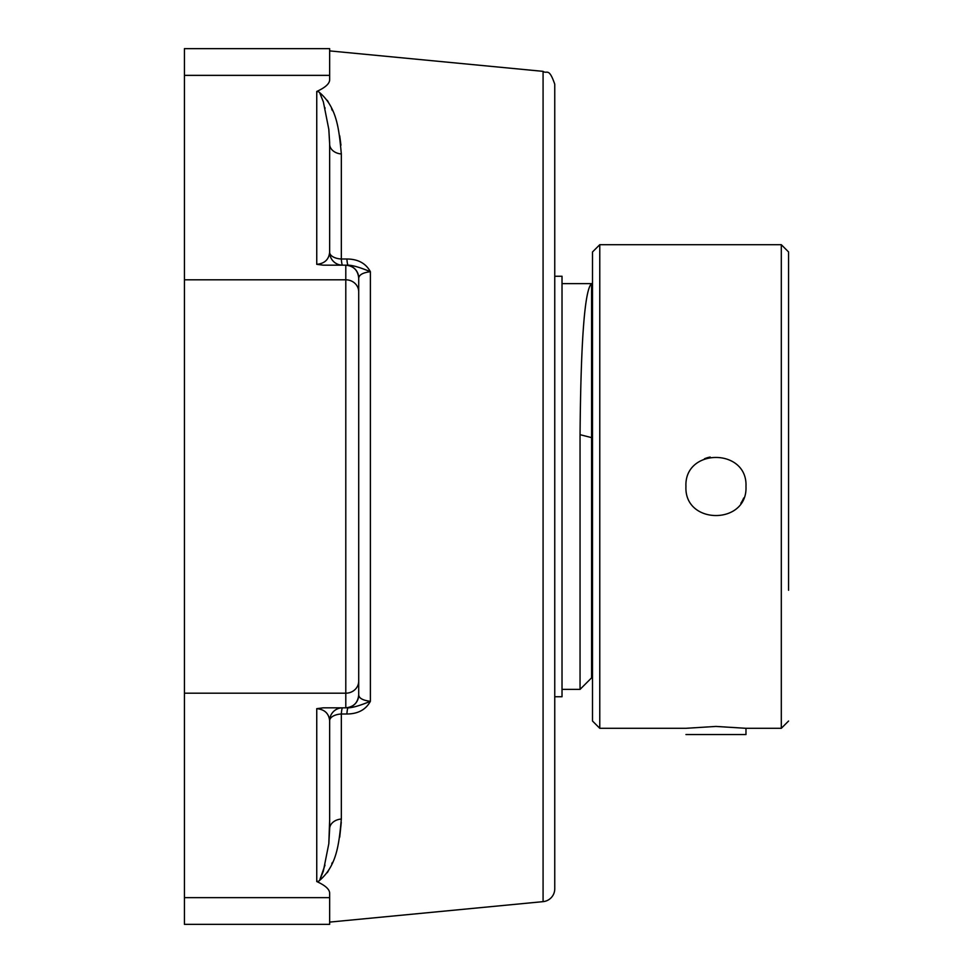 <?xml version="1.0" encoding="UTF-8"?>
<svg xmlns="http://www.w3.org/2000/svg" width="973" height="973" viewBox="0 0 973 973"><rect width="100%" height="100%" fill="white"/><g stroke="black" fill="none" stroke-linecap="round" stroke-linejoin="round"><path stroke-width="1.46" d="M543.08 71.357L543.08 901.643A12.904 12.904 0 0 0 554.756 888.787L554.756 84.213C548.772 66.748 546.899 74.434 543.08 71.357L329.652 50.9M329.652 252.262C328.874 259.572 324.568 263.598 316.748 264.328L323.328 265.179L342.569 265.179A12.904 12.904 0 0 1 329.652 252.262L329.652 144.126A12.904 9.876 180 0 0 341.341 153.965C338.945 129.068 337.096 106.264 317.697 91.012L316.748 91.912L318.39 91.498L319.667 92.715L323.364 101.885L328.801 129.251L329.652 144.126L329.652 252.262A12.904 6.762 180 0 0 341.341 259A12.904 1.447 -90 0 0 342.569 265.179L348.127 265.179C352.506 265.215 359.925 267.38 370.385 271.698L370.385 701.302C362.893 700.39 359.001 698.249 358.709 694.917L358.709 278.083A12.904 12.904 0 0 0 345.792 265.179L345.792 707.821A12.904 12.904 0 0 0 358.709 694.917C357.918 702.737 353.625 707.043 345.792 707.821L348.127 707.821A12.904 1.447 -90 0 0 346.899 714C358.003 713.914 365.836 709.682 370.385 701.302C359.937 705.62 352.518 707.785 348.127 707.821L342.569 707.821A12.904 1.447 -90 0 0 341.341 714L346.899 714M345.792 707.821L323.328 707.821L316.748 708.672C324.568 709.402 328.874 713.428 329.652 720.738L329.652 828.874A12.904 9.876 180 0 1 341.341 819.035L341.341 714A12.904 6.762 0 0 0 329.652 720.738L329.652 828.874L328.801 843.749L323.352 871.115L319.667 880.285L318.39 881.502L316.748 881.088L317.697 881.988C337.12 866.7 338.945 843.932 341.341 819.035M323.328 265.179L348.139 265.179A12.904 1.447 90 0 1 346.899 259L341.341 259L341.341 153.965M345.792 265.179C353.625 265.957 357.918 270.263 358.709 278.083C359.195 274.727 363.087 272.598 370.385 271.698C365.836 263.318 358.003 259.086 346.899 259M329.652 75.359L329.652 48.65L184.432 48.65L184.432 75.359L329.652 75.359L329.652 79.701C329.665 83.617 325.359 87.534 316.748 91.462M316.748 881.538C325.359 885.466 329.665 889.383 329.652 893.299L329.652 924.35L184.432 924.35L184.432 897.641L329.652 897.641M341.28 822.282L339.711 837.169M332.328 862.516L331.769 863.817M328.619 870.385L327.354 872.659M327.39 100.401L328.631 102.652M331.562 108.708L332.34 110.533M339.711 135.831L340.951 145.196M329.652 142.946L328.838 129.555M325.091 108.295L324.933 107.65M329.652 144.126L329.652 153.041M328.825 843.469L329.652 819.959M319.643 880.31L324.994 865.119M329.652 720.738A12.904 12.904 0 0 1 342.569 707.821L323.328 707.821M184.432 75.359L184.432 897.641M358.709 278.083L358.709 694.917M788.568 590.246L788.568 251.958L781.307 244.697L599.769 244.697L592.508 251.958L592.508 721.042L599.769 728.303L599.769 244.697M710.181 457.042A30.017 30.017 0 0 0 704.464 458.769M740.854 503.26A30.017 30.017 0 0 0 743.688 497.994M685.941 486.5C684.08 447.775 747.823 447.775 745.975 486.5C747.823 525.225 684.08 525.225 685.941 486.5M599.769 728.303L685.941 728.303L715.958 726.43L745.975 728.303L781.307 728.303L788.568 721.042M591.584 437.619L591.584 283.617C584.712 289.48 580.869 339.832 580.054 434.676L580.054 689.383L591.584 677.853L591.584 437.619L580.054 434.676M591.584 283.617L562.017 283.617M685.941 734.554L745.975 734.554L745.975 728.303M554.756 696.753L562.017 696.753L562.017 276.247L554.756 276.247M316.748 708.672L316.748 881.088M316.748 91.912L316.748 264.328M184.432 279.81L345.792 279.81A12.904 12.053 0 0 1 358.709 291.876M184.432 693.19L345.792 693.19A12.904 12.053 0 0 0 358.709 681.124M781.307 244.697L781.307 728.303M543.08 901.643L329.652 922.1M592.508 659.864L591.584 659.864M562.017 689.383L580.054 689.383"/></g></svg>

